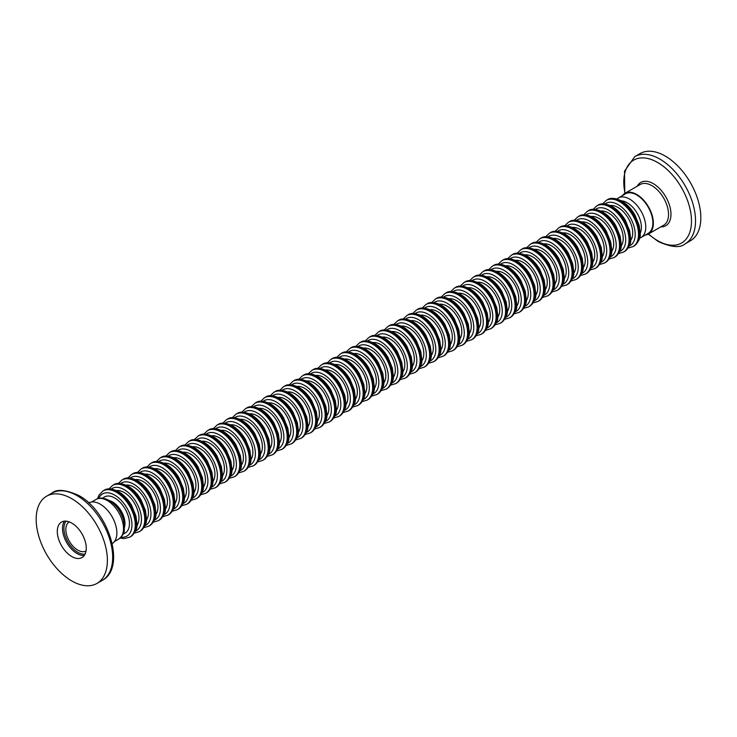 <?xml version="1.0" encoding="UTF-8"?>
<svg xmlns="http://www.w3.org/2000/svg" width="737" height="737" viewBox="0 0 737 737"><rect width="100%" height="100%" fill="white"/><g stroke="black" fill="none" stroke-linecap="round" stroke-linejoin="round"><path stroke-width="1.11" d="M622.535 195.471A23.501 13.57 60 0 1 624.994 193.278A23.501 13.57 60 0 1 636.74 194.448A23.501 13.57 60 0 1 652.098 215.149A23.501 13.57 60 0 1 648.486 233.979A23.501 13.57 60 0 1 645.363 235.011M665.225 156.069A50.356 29.075 60 0 1 698.123 200.446A50.356 29.075 60 0 1 690.403 240.796L685.106 243.855A50.356 29.075 60 0 0 692.826 203.504A50.356 29.075 60 0 0 659.928 159.128A50.356 29.075 60 0 0 634.75 156.64L640.048 153.572A50.356 29.075 60 0 1 665.225 156.069M71.775 523.095A20.479 11.82 -120 0 0 61.53 522.082A20.479 11.82 -120 0 0 58.398 538.489A20.479 11.82 -120 0 0 71.775 556.536A20.479 11.82 -120 0 0 82.01 557.55A20.479 11.82 -120 0 0 85.151 541.142A20.479 11.82 -120 0 0 71.775 523.095M69.25 521.888A16.785 9.692 -120 0 0 66.763 535.366A16.785 9.692 -120 0 0 77.707 550.097A16.785 9.692 -120 0 0 86.036 550.963M112.227 543.584A23.501 13.57 -120 0 0 115.552 524.689A23.501 13.57 -120 0 0 100.26 504.182A23.501 13.57 -120 0 0 88.735 502.892M71.775 580.931A50.356 29.075 -120 0 0 96.952 583.428A50.356 29.075 -120 0 0 104.672 543.077A50.356 29.075 -120 0 0 71.775 498.7A50.356 29.075 -120 0 0 46.597 496.204A50.356 29.075 -120 0 0 38.877 536.554A50.356 29.075 -120 0 0 71.775 580.931M112.135 502.127A17.624 10.18 60 0 1 124.498 525.444A17.624 10.18 60 0 0 112.135 502.127A17.624 10.18 60 0 0 110.587 501.344A17.624 10.18 60 0 1 112.135 502.127M618.205 197.977A22.829 13.183 -120 0 1 629.619 199.101A22.829 13.183 -120 0 1 644.534 219.221A22.829 13.183 -120 0 1 641.033 237.517L648.155 233.399A22.829 13.183 -120 0 0 651.655 215.112A22.829 13.183 -120 0 0 636.74 194.992A22.829 13.183 -120 0 0 625.326 193.859L616.832 198.935M624.994 193.278L640.177 184.517A23.501 13.57 60 0 1 651.923 185.678A23.501 13.57 60 0 1 667.28 206.388A23.501 13.57 60 0 1 663.678 225.218L648.486 233.979M637.293 186.175A24.994 14.427 60 0 1 653.304 183.67A24.994 14.427 60 0 1 670.55 209.603A24.994 14.427 60 0 1 660.794 226.876M625.031 193.26A47.868 27.637 60 0 1 657.634 162.49A47.868 27.637 60 0 1 691.481 221.109A47.868 27.637 60 0 1 657.634 240.658A47.868 27.637 60 0 1 648.532 233.961M64.487 521.16A20.479 11.82 -120 0 0 64.441 537.881A20.479 11.82 -120 0 0 76.998 553.515A20.479 11.82 -120 0 0 84.285 555.458M66.081 521.151A19.475 11.239 -120 0 0 65.639 537.08A19.475 11.239 -120 0 0 77.707 552.289A19.475 11.239 -120 0 0 85.087 554.067M51.894 493.145C56.675 488.843 65.621 489.617 78.748 495.476C108.772 511.34 126.506 567.987 102.25 580.36A50.356 29.075 -120 0 0 109.97 540.009A50.356 29.075 -120 0 0 77.072 495.642A50.356 29.075 -120 0 0 51.894 493.145L46.597 496.204M620.6 201.155A26.689 15.413 60 0 1 638.039 224.674A26.689 15.413 60 0 1 633.949 246.066C638.776 241.957 640.849 237.6 640.158 232.984L639.191 225.43L634.861 214.835C631.277 208.7 626.92 204.103 621.779 201.044C615.211 197.912 610.374 197.507 607.26 199.838A26.689 15.413 60 0 1 620.6 201.155M602.636 203.891L606.311 200.381A26.689 15.413 60 0 1 619.651 201.708A26.689 15.413 60 0 1 637.09 225.227A26.689 15.413 60 0 1 633 246.609L633.949 246.066M604.957 203.956A24.339 14.049 60 0 1 617.993 204.582A24.339 14.049 60 0 1 634.124 226.849A24.339 14.049 60 0 1 629.232 245.992M610.347 205.522A20.811 12.013 60 0 1 617.993 207.465A20.811 12.013 60 0 1 630.817 223.532A20.811 12.013 60 0 1 630.568 240.548M611.111 206.636A26.689 15.413 60 0 1 628.541 230.156A26.689 15.413 60 0 1 624.451 251.547C629.278 247.439 631.351 243.081 630.669 238.466L629.693 230.911L625.363 220.317C621.779 214.181 617.422 209.584 612.281 206.526C605.713 203.394 600.876 202.988 597.762 205.319A26.689 15.413 60 0 1 611.111 206.636M593.138 209.372L596.813 205.863A26.689 15.413 60 0 1 610.153 207.189A26.689 15.413 60 0 1 627.592 230.709A26.689 15.413 60 0 1 623.502 252.091L624.451 251.547M595.468 209.437A24.339 14.049 60 0 1 608.495 210.063A24.339 14.049 60 0 1 624.626 232.33A24.339 14.049 60 0 1 619.734 251.474M600.858 211.003A20.811 12.013 60 0 1 608.495 212.947A20.811 12.013 60 0 1 621.328 229.014A20.811 12.013 60 0 1 621.07 246.029M601.613 212.127A26.689 15.413 60 0 1 619.043 235.637A26.689 15.413 60 0 1 614.953 257.029C619.78 252.92 621.853 248.562 621.171 243.956L620.195 236.402L615.865 225.798C612.29 219.672 607.933 215.066 602.783 212.007C596.224 208.875 591.378 208.47 588.264 210.8A26.689 15.413 60 0 1 601.613 212.127M583.64 214.854L587.315 211.353A26.689 15.413 60 0 1 600.664 212.671A26.689 15.413 60 0 1 618.094 236.19A26.689 15.413 60 0 1 614.004 257.572L614.953 257.029M585.97 214.918A24.339 14.049 60 0 1 598.997 215.545A24.339 14.049 60 0 1 615.128 237.811A24.339 14.049 60 0 1 610.245 256.955M591.36 216.485A20.811 12.013 60 0 1 598.997 218.428A20.811 12.013 60 0 1 611.83 234.495A20.811 12.013 60 0 1 611.581 251.51M592.115 217.608A26.689 15.413 60 0 1 609.554 241.119A26.689 15.413 60 0 1 605.464 262.51C610.291 258.401 612.364 254.044 611.673 249.438L610.697 241.883L606.367 231.28C602.792 225.154 598.435 220.556 593.294 217.489C586.726 214.356 581.889 213.951 578.775 216.282A26.689 15.413 60 0 1 592.115 217.608M574.151 220.335L577.826 216.835A26.689 15.413 60 0 1 591.166 218.152A26.689 15.413 60 0 1 608.605 241.672A26.689 15.413 60 0 1 604.515 263.054L605.464 262.51M576.472 220.4A24.339 14.049 60 0 1 589.508 221.036A24.339 14.049 60 0 1 605.639 243.293A24.339 14.049 60 0 1 600.747 262.446M581.861 221.966A20.811 12.013 60 0 1 589.508 223.91A20.811 12.013 60 0 1 602.332 239.976A20.811 12.013 60 0 1 602.083 256.992M582.617 223.09A26.689 15.413 60 0 1 600.056 246.609A26.689 15.413 60 0 1 595.966 267.992C600.793 263.883 602.866 259.525 602.184 254.919L601.208 247.365L596.878 236.761C593.294 230.635 588.937 226.038 583.796 222.97C577.228 219.838 572.391 219.433 569.277 221.763A26.689 15.413 60 0 1 582.617 223.09M564.653 225.817L568.328 222.316A26.689 15.413 60 0 1 581.668 223.633A26.689 15.413 60 0 1 599.107 247.153A26.689 15.413 60 0 1 595.017 268.535L595.966 267.992M566.983 225.881A24.339 14.049 60 0 1 580.01 226.517A24.339 14.049 60 0 1 596.141 248.774A24.339 14.049 60 0 1 591.249 267.927M572.363 227.447A20.811 12.013 60 0 1 580.01 229.391A20.811 12.013 60 0 1 592.834 245.458A20.811 12.013 60 0 1 592.585 262.473M573.128 228.571A26.689 15.413 60 0 1 590.558 252.091A26.689 15.413 60 0 1 586.468 273.473C591.295 269.373 593.368 265.007 592.686 260.401L591.71 252.846L587.38 242.243C583.805 236.116 579.439 231.519 574.298 228.452C567.739 225.319 562.893 224.914 559.779 227.245A26.689 15.413 60 0 1 573.128 228.571M555.154 231.298L558.83 227.797A26.689 15.413 60 0 1 572.179 229.115A26.689 15.413 60 0 1 589.609 252.634A26.689 15.413 60 0 1 585.519 274.026L586.468 273.473M557.485 231.363A24.339 14.049 60 0 1 570.512 231.998A24.339 14.049 60 0 1 586.643 254.256A24.339 14.049 60 0 1 581.76 273.409M562.875 232.929A20.811 12.013 60 0 1 570.512 234.873A20.811 12.013 60 0 1 583.345 250.939A20.811 12.013 60 0 1 583.096 267.955M563.63 234.053A26.689 15.413 60 0 1 581.069 257.572A26.689 15.413 60 0 1 576.979 278.954C581.806 274.855 583.87 270.488 583.188 265.882L582.212 258.328L577.882 247.724C574.307 241.598 569.95 237.001 564.809 233.933C558.241 230.801 553.404 230.395 550.29 232.726A26.689 15.413 60 0 1 563.63 234.053M545.666 236.78L549.341 233.279A26.689 15.413 60 0 1 562.681 234.596A26.689 15.413 60 0 1 580.12 258.116A26.689 15.413 60 0 1 576.03 279.507L576.979 278.954M547.987 236.844A24.339 14.049 60 0 1 561.023 237.48A24.339 14.049 60 0 1 577.154 259.737A24.339 14.049 60 0 1 572.262 278.89M553.376 238.41A20.811 12.013 60 0 1 561.023 240.354A20.811 12.013 60 0 1 573.847 256.421A20.811 12.013 60 0 1 573.598 273.436M554.132 239.534A26.689 15.413 60 0 1 571.571 263.054A26.689 15.413 60 0 1 567.481 284.436C572.308 280.336 574.381 275.979 573.699 271.363L572.723 263.809L568.393 253.206C564.809 247.079 560.452 242.482 555.311 239.414C548.743 236.282 543.906 235.877 540.792 238.208A26.689 15.413 60 0 1 554.132 239.534M536.168 242.261L539.843 238.76A26.689 15.413 60 0 1 553.183 240.078A26.689 15.413 60 0 1 570.622 263.597A26.689 15.413 60 0 1 566.532 284.989L567.481 284.436M538.489 242.326A24.339 14.049 60 0 1 551.525 242.961A24.339 14.049 60 0 1 567.656 265.219A24.339 14.049 60 0 1 562.764 284.371M543.878 243.892A20.811 12.013 60 0 1 551.525 245.836A20.811 12.013 60 0 1 564.349 261.902A20.811 12.013 60 0 1 564.1 278.918M544.643 245.016A26.689 15.413 60 0 1 562.073 268.535A26.689 15.413 60 0 1 557.983 289.917C562.81 285.818 564.883 281.46 564.201 276.845L563.225 269.291L558.895 258.696C555.32 252.561 550.954 247.964 545.813 244.896C539.254 241.764 534.408 241.358 531.294 243.689A26.689 15.413 60 0 1 544.643 245.016M526.669 247.743L530.345 244.242A26.689 15.413 60 0 1 543.694 245.559A26.689 15.413 60 0 1 561.124 269.079A26.689 15.413 60 0 1 557.034 290.47L557.983 289.917M529 247.807A24.339 14.049 60 0 1 542.027 248.443A24.339 14.049 60 0 1 558.158 270.7A24.339 14.049 60 0 1 553.266 289.853M534.389 249.382A20.811 12.013 60 0 1 542.027 251.317A20.811 12.013 60 0 1 554.86 267.384A20.811 12.013 60 0 1 554.611 284.399M535.145 250.497A26.689 15.413 60 0 1 552.584 274.017A26.689 15.413 60 0 1 548.494 295.399C553.312 291.299 555.385 286.942 554.703 282.326L553.727 274.772L549.397 264.178C545.822 258.042 541.465 253.445 536.324 250.377C529.756 247.245 524.919 246.849 521.805 249.18A26.689 15.413 60 0 1 535.145 250.497M517.181 253.224L520.847 249.723A26.689 15.413 60 0 1 534.196 251.041A26.689 15.413 60 0 1 551.635 274.56A26.689 15.413 60 0 1 547.536 295.952L548.494 295.399M519.502 253.288A24.339 14.049 60 0 1 532.538 253.924A24.339 14.049 60 0 1 548.669 276.182A24.339 14.049 60 0 1 543.777 295.334M524.891 254.864A20.811 12.013 60 0 1 532.538 256.798A20.811 12.013 60 0 1 545.362 272.874A20.811 12.013 60 0 1 545.113 289.881M525.647 255.979A26.689 15.413 60 0 1 543.086 279.498A26.689 15.413 60 0 1 538.996 300.88C543.823 296.781 545.896 292.423 545.205 287.808L544.238 280.253L539.908 269.659C536.324 263.524 531.967 258.927 526.826 255.859C520.258 252.727 515.421 252.33 512.307 254.661A26.689 15.413 60 0 1 525.647 255.979M507.682 258.705L511.358 255.205A26.689 15.413 60 0 1 524.698 256.531A26.689 15.413 60 0 1 542.137 280.042A26.689 15.413 60 0 1 538.047 301.433L538.996 300.88M510.004 258.77A24.339 14.049 60 0 1 523.04 259.406A24.339 14.049 60 0 1 539.171 281.663A24.339 14.049 60 0 1 534.279 300.816M515.393 260.345A20.811 12.013 60 0 1 523.04 262.28A20.811 12.013 60 0 1 535.863 278.356A20.811 12.013 60 0 1 535.615 295.362M516.158 261.46A26.689 15.413 60 0 1 533.588 284.979A26.689 15.413 60 0 1 529.498 306.362C534.325 302.262 536.398 297.905 535.716 293.289L534.74 285.735L530.41 275.141C526.835 269.005 522.469 264.408 517.328 261.34C510.769 258.208 505.923 257.812 502.809 260.143A26.689 15.413 60 0 1 516.158 261.46M498.184 264.187L501.86 260.686A26.689 15.413 60 0 1 515.209 262.013A26.689 15.413 60 0 1 532.639 285.532A26.689 15.413 60 0 1 528.549 306.914L529.498 306.362M500.515 264.251A24.339 14.049 60 0 1 513.542 264.887A24.339 14.049 60 0 1 529.673 287.154A24.339 14.049 60 0 1 524.781 306.297M505.904 265.827A20.811 12.013 60 0 1 513.542 267.761A20.811 12.013 60 0 1 526.375 283.837A20.811 12.013 60 0 1 526.117 300.843M506.66 266.941A26.689 15.413 60 0 1 524.09 290.461A26.689 15.413 60 0 1 520 311.852C524.827 307.744 526.9 303.386 526.218 298.771L525.241 291.216L520.912 280.622C517.337 274.486 512.98 269.889 507.83 266.831C501.271 263.689 496.425 263.293 493.311 265.624A26.689 15.413 60 0 1 506.66 266.941M488.686 269.668L492.362 266.168A26.689 15.413 60 0 1 505.711 267.494A26.689 15.413 60 0 1 523.141 291.014A26.689 15.413 60 0 1 519.051 312.396L520 311.852M491.017 269.742A24.339 14.049 60 0 1 504.044 270.368A24.339 14.049 60 0 1 520.184 292.635A24.339 14.049 60 0 1 515.292 311.779M496.406 271.308A20.811 12.013 60 0 1 504.044 273.252A20.811 12.013 60 0 1 516.877 289.319A20.811 12.013 60 0 1 516.628 306.325M497.162 272.423A26.689 15.413 60 0 1 514.601 295.942A26.689 15.413 60 0 1 510.511 317.334C515.338 313.225 517.411 308.867 516.72 304.252L515.753 296.698L511.423 286.103C507.839 279.968 503.482 275.371 498.341 272.312C491.772 269.171 486.936 268.775 483.822 271.105A26.689 15.413 60 0 1 497.162 272.423M479.197 275.15L482.873 271.649A26.689 15.413 60 0 1 496.213 272.976A26.689 15.413 60 0 1 513.652 296.495A26.689 15.413 60 0 1 509.562 317.877L510.511 317.334M481.519 275.223A24.339 14.049 60 0 1 494.555 275.85A24.339 14.049 60 0 1 510.686 298.117A24.339 14.049 60 0 1 505.794 317.26M486.908 276.79A20.811 12.013 60 0 1 494.555 278.733A20.811 12.013 60 0 1 507.378 294.8A20.811 12.013 60 0 1 507.13 311.806M487.673 277.904A26.689 15.413 60 0 1 505.103 301.424A26.689 15.413 60 0 1 501.013 322.815C505.84 318.706 507.913 314.349 507.231 309.733L506.255 302.179L501.925 291.585C498.341 285.449 493.983 280.852 488.843 277.794C482.274 274.661 477.438 274.256 474.324 276.587A26.689 15.413 60 0 1 487.673 277.904M469.699 280.64L473.375 277.13A26.689 15.413 60 0 1 486.715 278.457A26.689 15.413 60 0 1 504.154 301.977A26.689 15.413 60 0 1 500.064 323.359L501.013 322.815M472.03 280.705A24.339 14.049 60 0 1 485.057 281.331A24.339 14.049 60 0 1 501.188 303.598A24.339 14.049 60 0 1 496.296 322.742M477.419 282.271A20.811 12.013 60 0 1 485.057 284.215A20.811 12.013 60 0 1 497.88 300.281A20.811 12.013 60 0 1 497.632 317.297M478.175 283.386A26.689 15.413 60 0 1 495.605 306.905A26.689 15.413 60 0 1 491.515 328.297C496.342 324.188 498.415 319.83 497.733 315.215L496.756 307.661L492.427 297.066C488.852 290.931 484.495 286.334 479.345 283.275C472.786 280.143 467.94 279.738 464.826 282.068A26.689 15.413 60 0 1 478.175 283.386M460.201 286.122L463.877 282.612A26.689 15.413 60 0 1 477.226 283.938A26.689 15.413 60 0 1 494.656 307.458A26.689 15.413 60 0 1 490.566 328.84L491.515 328.297M462.532 286.186A24.339 14.049 60 0 1 475.558 286.813A24.339 14.049 60 0 1 491.69 309.079A24.339 14.049 60 0 1 486.807 328.223M467.921 287.752A20.811 12.013 60 0 1 475.558 289.696A20.811 12.013 60 0 1 488.391 305.763A20.811 12.013 60 0 1 488.143 322.778M468.677 288.867A26.689 15.413 60 0 1 486.116 312.387A26.689 15.413 60 0 1 482.026 333.778C486.853 329.669 488.926 325.312 488.235 320.696L487.258 313.142L482.928 302.548C479.354 296.412 474.997 291.815 469.856 288.757C463.287 285.624 458.451 285.219 455.337 287.55A26.689 15.413 60 0 1 468.677 288.867M450.712 291.603L454.388 288.093A26.689 15.413 60 0 1 467.728 289.42A26.689 15.413 60 0 1 485.167 312.939A26.689 15.413 60 0 1 481.077 334.322L482.026 333.778M453.034 291.668A24.339 14.049 60 0 1 466.07 292.294A24.339 14.049 60 0 1 482.201 314.561A24.339 14.049 60 0 1 477.309 333.704M458.423 293.234A20.811 12.013 60 0 1 466.07 295.178A20.811 12.013 60 0 1 478.893 311.244A20.811 12.013 60 0 1 478.645 328.26M459.179 294.358A26.689 15.413 60 0 1 476.618 317.868A26.689 15.413 60 0 1 472.528 339.26C477.355 335.151 479.428 330.793 478.746 326.178L477.769 318.624L473.44 308.029C469.856 301.903 465.498 297.297 460.358 294.238C453.789 291.106 448.953 290.7 445.839 293.031A26.689 15.413 60 0 1 459.179 294.358M441.214 297.085L444.89 293.584A26.689 15.413 60 0 1 458.23 294.901A26.689 15.413 60 0 1 475.669 318.421A26.689 15.413 60 0 1 471.579 339.803L472.528 339.26M443.536 297.149A24.339 14.049 60 0 1 456.572 297.776A24.339 14.049 60 0 1 472.703 320.042A24.339 14.049 60 0 1 467.811 339.186M448.925 298.715A20.811 12.013 60 0 1 456.572 300.659A20.811 12.013 60 0 1 469.395 316.726A20.811 12.013 60 0 1 469.147 333.741M449.69 299.839A26.689 15.413 60 0 1 467.12 323.35A26.689 15.413 60 0 1 463.029 344.741C467.857 340.632 469.93 336.275 469.248 331.668L468.271 324.114L463.942 313.511C460.367 307.384 456 302.787 450.86 299.719C444.3 296.587 439.455 296.182 436.341 298.513A26.689 15.413 60 0 1 449.69 299.839M431.716 302.566L435.392 299.065A26.689 15.413 60 0 1 448.741 300.383A26.689 15.413 60 0 1 466.171 323.902A26.689 15.413 60 0 1 462.081 345.285L463.029 344.741M434.047 302.631A24.339 14.049 60 0 1 447.073 303.257A24.339 14.049 60 0 1 463.204 325.524A24.339 14.049 60 0 1 458.322 344.676M439.436 304.197A20.811 12.013 60 0 1 447.073 306.141A20.811 12.013 60 0 1 459.906 322.207A20.811 12.013 60 0 1 459.658 339.223M440.192 305.321A26.689 15.413 60 0 1 457.631 328.84A26.689 15.413 60 0 1 453.541 350.222C458.368 346.114 460.432 341.756 459.75 337.15L458.773 329.596L454.443 318.992C450.869 312.866 446.511 308.269 441.371 305.201C434.802 302.069 429.966 301.663 426.852 303.994A26.689 15.413 60 0 1 440.192 305.321M422.227 308.048L425.894 304.547A26.689 15.413 60 0 1 439.243 305.864A26.689 15.413 60 0 1 456.682 329.384A26.689 15.413 60 0 1 452.582 350.766L453.541 350.222M424.549 308.112A24.339 14.049 60 0 1 437.585 308.748A24.339 14.049 60 0 1 453.716 331.005A24.339 14.049 60 0 1 448.824 350.158M429.938 309.678A20.811 12.013 60 0 1 437.585 311.622A20.811 12.013 60 0 1 450.408 327.689A20.811 12.013 60 0 1 450.16 344.704M430.694 310.802A26.689 15.413 60 0 1 448.133 334.322A26.689 15.413 60 0 1 444.043 355.704C448.87 351.604 450.943 347.238 450.261 342.631L449.284 335.077L444.955 324.473C441.371 318.347 437.013 313.75 431.873 310.682C425.304 307.55 420.468 307.145 417.354 309.476A26.689 15.413 60 0 1 430.694 310.802M412.729 313.529L416.405 310.028A26.689 15.413 60 0 1 429.745 311.346A26.689 15.413 60 0 1 447.184 334.865A26.689 15.413 60 0 1 443.094 356.257L444.043 355.704M415.051 313.594A24.339 14.049 60 0 1 428.086 314.229A24.339 14.049 60 0 1 444.218 336.487A24.339 14.049 60 0 1 439.326 355.639M420.44 315.16A20.811 12.013 60 0 1 428.086 317.103A20.811 12.013 60 0 1 440.91 333.17A20.811 12.013 60 0 1 440.662 350.186M421.205 316.284A26.689 15.413 60 0 1 438.635 339.803A26.689 15.413 60 0 1 434.544 361.185C439.372 357.086 441.445 352.719 440.763 348.113L439.786 340.558L435.456 329.955C431.882 323.829 427.515 319.232 422.375 316.164C415.815 313.032 410.97 312.626 407.856 314.957A26.689 15.413 60 0 1 421.205 316.284M403.231 319.01L406.907 315.51A26.689 15.413 60 0 1 420.256 316.827A26.689 15.413 60 0 1 437.686 340.347A26.689 15.413 60 0 1 433.596 361.738L434.544 361.185M405.562 319.075A24.339 14.049 60 0 1 418.588 319.711A24.339 14.049 60 0 1 434.719 341.968A24.339 14.049 60 0 1 429.828 361.121M410.951 320.641A20.811 12.013 60 0 1 418.588 322.585A20.811 12.013 60 0 1 431.421 338.651A20.811 12.013 60 0 1 431.173 355.667M411.707 321.765A26.689 15.413 60 0 1 429.146 345.285A26.689 15.413 60 0 1 425.046 366.667C429.874 362.567 431.946 358.21 431.265 353.594L430.288 346.04L425.958 335.436C422.384 329.31 418.026 324.713 412.886 321.645C406.317 318.513 401.481 318.108 398.358 320.438A26.689 15.413 60 0 1 411.707 321.765M393.742 324.492L397.409 320.991A26.689 15.413 60 0 1 410.758 322.309A26.689 15.413 60 0 1 428.188 345.828A26.689 15.413 60 0 1 424.097 367.219L425.046 366.667M396.064 324.556A24.339 14.049 60 0 1 409.099 325.192A24.339 14.049 60 0 1 425.231 347.449A24.339 14.049 60 0 1 420.339 366.602M401.453 326.123A20.811 12.013 60 0 1 409.099 328.066A20.811 12.013 60 0 1 421.923 344.133A20.811 12.013 60 0 1 421.675 361.148M402.209 327.246A26.689 15.413 60 0 1 419.648 350.766A26.689 15.413 60 0 1 415.557 372.148C420.385 368.049 422.458 363.691 421.767 359.076L420.799 351.521L416.469 340.927C412.886 334.791 408.528 330.194 403.388 327.127C396.819 323.994 391.983 323.589 388.869 325.92A26.689 15.413 60 0 1 402.209 327.246M384.244 329.973L387.92 326.473A26.689 15.413 60 0 1 401.26 327.79A26.689 15.413 60 0 1 418.699 351.309A26.689 15.413 60 0 1 414.609 372.701L415.557 372.148M386.566 330.038A24.339 14.049 60 0 1 399.601 330.673A24.339 14.049 60 0 1 415.732 352.931A24.339 14.049 60 0 1 410.841 372.084M391.955 331.604A20.811 12.013 60 0 1 399.601 333.548A20.811 12.013 60 0 1 412.425 349.614A20.811 12.013 60 0 1 412.176 366.63M392.72 332.728A26.689 15.413 60 0 1 410.15 356.247A26.689 15.413 60 0 1 406.059 377.63C410.887 373.53 412.96 369.173 412.278 364.557L411.301 357.003L406.971 346.408C403.397 340.273 399.03 335.676 393.89 332.608C387.321 329.476 382.485 329.08 379.371 331.401A26.689 15.413 60 0 1 392.72 332.728M374.746 335.455L378.422 331.954A26.689 15.413 60 0 1 391.771 333.271A26.689 15.413 60 0 1 409.201 356.791A26.689 15.413 60 0 1 405.11 378.182L406.059 377.63M377.077 335.519A24.339 14.049 60 0 1 390.103 336.155A24.339 14.049 60 0 1 406.234 358.412A24.339 14.049 60 0 1 401.343 377.565M382.466 337.095A20.811 12.013 60 0 1 390.103 339.029A20.811 12.013 60 0 1 402.936 355.105A20.811 12.013 60 0 1 402.678 372.111M383.222 338.209A26.689 15.413 60 0 1 400.652 361.729A26.689 15.413 60 0 1 396.561 383.111C401.389 379.011 403.461 374.654 402.78 370.038L401.803 362.484L397.473 351.89C393.899 345.754 389.541 341.157 384.392 338.09C377.832 334.957 372.986 334.561 369.873 336.892A26.689 15.413 60 0 1 383.222 338.209M365.248 340.936L368.924 337.435A26.689 15.413 60 0 1 382.273 338.762A26.689 15.413 60 0 1 399.703 362.272A26.689 15.413 60 0 1 395.612 383.664L396.561 383.111M367.579 341.001A24.339 14.049 60 0 1 380.605 341.636A24.339 14.049 60 0 1 396.746 363.894A24.339 14.049 60 0 1 391.854 383.047M372.968 342.576A20.811 12.013 60 0 1 380.605 344.511A20.811 12.013 60 0 1 393.438 360.586A20.811 12.013 60 0 1 393.19 377.593M373.723 343.691A26.689 15.413 60 0 1 391.163 367.21A26.689 15.413 60 0 1 387.072 388.592C391.9 384.493 393.973 380.135 393.282 375.52L392.314 367.966L387.984 357.371C384.401 351.236 380.043 346.639 374.903 343.571C368.334 340.439 363.498 340.043 360.384 342.373A26.689 15.413 60 0 1 373.723 343.691M355.759 346.418L359.435 342.917A26.689 15.413 60 0 1 372.775 344.243A26.689 15.413 60 0 1 390.214 367.754A26.689 15.413 60 0 1 386.124 389.145L387.072 388.592M358.081 346.482A24.339 14.049 60 0 1 371.116 347.118A24.339 14.049 60 0 1 387.247 369.384A24.339 14.049 60 0 1 382.356 388.528M363.47 348.057A20.811 12.013 60 0 1 371.116 349.992A20.811 12.013 60 0 1 383.94 366.068A20.811 12.013 60 0 1 383.691 383.074M364.235 349.172A26.689 15.413 60 0 1 381.665 372.692A26.689 15.413 60 0 1 377.574 394.074C382.402 389.974 384.474 385.617 383.793 381.001L382.816 373.447L378.486 362.853C374.903 356.717 370.545 352.12 365.405 349.062C358.836 345.92 354 345.524 350.886 347.855A26.689 15.413 60 0 1 364.235 349.172M346.261 351.899L349.937 348.398A26.689 15.413 60 0 1 363.277 349.725A26.689 15.413 60 0 1 380.716 373.244A26.689 15.413 60 0 1 376.625 394.627L377.574 394.074M348.592 351.973A24.339 14.049 60 0 1 361.618 352.599A24.339 14.049 60 0 1 377.749 374.866A24.339 14.049 60 0 1 372.858 394.009M353.981 353.539A20.811 12.013 60 0 1 361.618 355.483A20.811 12.013 60 0 1 374.442 371.549A20.811 12.013 60 0 1 374.193 388.556M354.737 354.654A26.689 15.413 60 0 1 372.167 378.173A26.689 15.413 60 0 1 368.076 399.565C372.904 395.456 374.976 391.098 374.295 386.483L373.318 378.929L368.988 368.334C365.414 362.199 361.056 357.602 355.907 354.543C349.347 351.402 344.501 351.005 341.388 353.336A26.689 15.413 60 0 1 354.737 354.654M336.763 357.381L340.439 353.88A26.689 15.413 60 0 1 353.788 355.206A26.689 15.413 60 0 1 371.218 378.726A26.689 15.413 60 0 1 367.127 400.108L368.076 399.565M339.094 357.454A24.339 14.049 60 0 1 352.12 358.081A24.339 14.049 60 0 1 368.251 380.347A24.339 14.049 60 0 1 363.369 399.491M344.483 359.02A20.811 12.013 60 0 1 352.12 360.964A20.811 12.013 60 0 1 364.953 377.031A20.811 12.013 60 0 1 364.704 394.037M345.238 360.135A26.689 15.413 60 0 1 362.678 383.655A26.689 15.413 60 0 1 358.587 405.046C363.415 400.937 365.488 396.58 364.797 391.964L363.82 384.41L359.49 373.816C355.916 367.68 351.558 363.083 346.418 360.024C339.849 356.883 335.013 356.487 331.899 358.818A26.689 15.413 60 0 1 345.238 360.135M327.274 362.871L330.95 359.361A26.689 15.413 60 0 1 344.29 360.688A26.689 15.413 60 0 1 361.729 384.207A26.689 15.413 60 0 1 357.638 405.59L358.587 405.046M329.596 362.936A24.339 14.049 60 0 1 342.631 363.562A24.339 14.049 60 0 1 358.762 385.829A24.339 14.049 60 0 1 353.871 404.972M334.985 364.502A20.811 12.013 60 0 1 342.631 366.446A20.811 12.013 60 0 1 355.455 382.512A20.811 12.013 60 0 1 355.206 399.528M335.74 365.616A26.689 15.413 60 0 1 353.18 389.136A26.689 15.413 60 0 1 349.089 410.527C353.917 406.419 355.989 402.061 355.308 397.446L354.331 389.891L350.001 379.297C346.418 373.162 342.06 368.564 336.92 365.506C330.351 362.374 325.514 361.968 322.401 364.299A26.689 15.413 60 0 1 335.74 365.616M317.776 368.353L321.452 364.843A26.689 15.413 60 0 1 334.791 366.169A26.689 15.413 60 0 1 352.231 389.689A26.689 15.413 60 0 1 348.14 411.071L349.089 410.527M320.098 368.417A24.339 14.049 60 0 1 333.133 369.044A24.339 14.049 60 0 1 349.264 391.31A24.339 14.049 60 0 1 344.372 410.454M325.487 369.983A20.811 12.013 60 0 1 333.133 371.927A20.811 12.013 60 0 1 345.957 387.994A20.811 12.013 60 0 1 345.708 405.009M326.251 371.098A26.689 15.413 60 0 1 343.682 394.617A26.689 15.413 60 0 1 339.591 416.009C344.419 411.9 346.491 407.543 345.81 402.927L344.833 395.373L340.503 384.778C336.929 378.643 332.562 374.046 327.421 370.987C320.862 367.855 316.016 367.45 312.903 369.781A26.689 15.413 60 0 1 326.251 371.098M308.278 373.834L311.954 370.324A26.689 15.413 60 0 1 325.303 371.651A26.689 15.413 60 0 1 342.733 395.17A26.689 15.413 60 0 1 338.642 416.552L339.591 416.009M310.609 373.899A24.339 14.049 60 0 1 323.635 374.525A24.339 14.049 60 0 1 339.766 396.792A24.339 14.049 60 0 1 334.884 415.935M315.998 375.465A20.811 12.013 60 0 1 323.635 377.408A20.811 12.013 60 0 1 336.468 393.475A20.811 12.013 60 0 1 336.219 410.491M316.753 376.579A26.689 15.413 60 0 1 334.193 400.099A26.689 15.413 60 0 1 330.102 421.49C334.93 417.382 336.993 413.024 336.312 408.409L335.335 400.854L331.005 390.26C327.431 384.134 323.073 379.527 317.933 376.469C311.364 373.337 306.528 372.931 303.414 375.262A26.689 15.413 60 0 1 316.753 376.579M298.789 379.315L302.456 375.815A26.689 15.413 60 0 1 315.805 377.132A26.689 15.413 60 0 1 333.244 400.652A26.689 15.413 60 0 1 329.144 422.034L330.102 421.49M301.111 379.38A24.339 14.049 60 0 1 314.146 380.006A24.339 14.049 60 0 1 330.277 402.273A24.339 14.049 60 0 1 325.385 421.417M306.5 380.946A20.811 12.013 60 0 1 314.146 382.89A20.811 12.013 60 0 1 326.97 398.957A20.811 12.013 60 0 1 326.721 415.972M307.255 382.07A26.689 15.413 60 0 1 324.695 405.58A26.689 15.413 60 0 1 320.604 426.972C325.432 422.863 327.504 418.505 326.823 413.899L325.846 406.345L321.516 395.741C317.933 389.615 313.575 385.009 308.435 381.95C301.866 378.818 297.029 378.413 293.916 380.743A26.689 15.413 60 0 1 307.255 382.07M289.291 384.797L292.967 381.296A26.689 15.413 60 0 1 306.306 382.614A26.689 15.413 60 0 1 323.746 406.133A26.689 15.413 60 0 1 319.655 427.515L320.604 426.972M291.612 384.861A24.339 14.049 60 0 1 304.648 385.488A24.339 14.049 60 0 1 320.779 407.754A24.339 14.049 60 0 1 315.887 426.907M297.002 386.428A20.811 12.013 60 0 1 304.648 388.371A20.811 12.013 60 0 1 317.472 404.438A20.811 12.013 60 0 1 317.223 421.453M297.766 387.551A26.689 15.413 60 0 1 315.196 411.071A26.689 15.413 60 0 1 311.106 432.453C315.933 428.344 318.006 423.987 317.325 419.381L316.348 411.826L312.018 401.223C308.444 395.096 304.077 390.499 298.936 387.432C292.377 384.299 287.531 383.894 284.418 386.225A26.689 15.413 60 0 1 297.766 387.551M279.793 390.278L283.469 386.778A26.689 15.413 60 0 1 296.818 388.095A26.689 15.413 60 0 1 314.248 411.615A26.689 15.413 60 0 1 310.157 432.997L311.106 432.453M282.124 390.343A24.339 14.049 60 0 1 295.15 390.978A24.339 14.049 60 0 1 311.281 413.236A24.339 14.049 60 0 1 306.389 432.389M287.513 391.909A20.811 12.013 60 0 1 295.15 393.853A20.811 12.013 60 0 1 307.983 409.919A20.811 12.013 60 0 1 307.734 426.935M288.268 393.033A26.689 15.413 60 0 1 305.708 416.552A26.689 15.413 60 0 1 301.608 437.935C306.435 433.835 308.508 429.468 307.826 424.862L306.85 417.308L302.52 406.704C298.946 400.578 294.588 395.981 289.448 392.913C282.879 389.781 278.042 389.376 274.919 391.706A26.689 15.413 60 0 1 288.268 393.033M270.295 395.76L273.971 392.259A26.689 15.413 60 0 1 287.319 393.576A26.689 15.413 60 0 1 304.75 417.096A26.689 15.413 60 0 1 300.659 438.487L301.608 437.935M272.626 395.824A24.339 14.049 60 0 1 285.661 396.46A24.339 14.049 60 0 1 301.792 418.717A24.339 14.049 60 0 1 296.9 437.87M278.015 397.39A20.811 12.013 60 0 1 285.661 399.334A20.811 12.013 60 0 1 298.485 415.401A20.811 12.013 60 0 1 298.236 432.416M278.77 398.514A26.689 15.413 60 0 1 296.21 422.034A26.689 15.413 60 0 1 292.119 443.416C296.947 439.316 299.019 434.95 298.328 430.344L297.361 422.789L293.031 412.186C289.448 406.059 285.09 401.462 279.949 398.395C273.381 395.262 268.544 394.857 265.431 397.188A26.689 15.413 60 0 1 278.77 398.514M260.806 401.241L264.482 397.74A26.689 15.413 60 0 1 277.821 399.058A26.689 15.413 60 0 1 295.261 422.577A26.689 15.413 60 0 1 291.17 443.969L292.119 443.416M263.127 401.306A24.339 14.049 60 0 1 276.163 401.941A24.339 14.049 60 0 1 292.294 424.199A24.339 14.049 60 0 1 287.402 443.352M268.517 402.872A20.811 12.013 60 0 1 276.163 404.816A20.811 12.013 60 0 1 288.987 420.882A20.811 12.013 60 0 1 288.738 437.898M269.281 403.996A26.689 15.413 60 0 1 286.711 427.515A26.689 15.413 60 0 1 282.621 448.897C287.448 444.798 289.521 440.44 288.84 435.825L287.863 428.271L283.533 417.667C279.959 411.541 275.592 406.944 270.451 403.876C263.883 400.744 259.046 400.338 255.932 402.669A26.689 15.413 60 0 1 269.281 403.996M251.308 406.723L254.984 403.222A26.689 15.413 60 0 1 268.332 404.539A26.689 15.413 60 0 1 285.763 428.059A26.689 15.413 60 0 1 281.672 449.45L282.621 448.897M253.639 406.787A24.339 14.049 60 0 1 266.665 407.423A24.339 14.049 60 0 1 282.796 429.68A24.339 14.049 60 0 1 277.904 448.833M259.028 408.353A20.811 12.013 60 0 1 266.665 410.297A20.811 12.013 60 0 1 279.498 426.364A20.811 12.013 60 0 1 279.24 443.379M259.783 409.477A26.689 15.413 60 0 1 277.213 432.997A26.689 15.413 60 0 1 273.123 454.379C277.95 450.279 280.023 445.922 279.341 441.306L278.365 433.752L274.035 423.158C270.461 417.022 266.103 412.425 260.953 409.357C254.394 406.225 249.548 405.82 246.434 408.151A26.689 15.413 60 0 1 259.783 409.477M241.81 412.204L245.485 408.703A26.689 15.413 60 0 1 258.834 410.021A26.689 15.413 60 0 1 276.264 433.54A26.689 15.413 60 0 1 272.174 454.932L273.123 454.379M244.14 412.269A24.339 14.049 60 0 1 257.167 412.904A24.339 14.049 60 0 1 273.307 435.162A24.339 14.049 60 0 1 268.415 454.314M249.53 413.835A20.811 12.013 60 0 1 257.167 415.779A20.811 12.013 60 0 1 270 431.845A20.811 12.013 60 0 1 269.751 448.861M250.285 414.959A26.689 15.413 60 0 1 267.724 438.478A26.689 15.413 60 0 1 263.634 459.86C268.461 455.761 270.534 451.403 269.843 446.788L268.876 439.234L264.537 428.639C260.962 422.504 256.605 417.907 251.464 414.839C244.896 411.707 240.059 411.31 236.945 413.632A26.689 15.413 60 0 1 250.285 414.959M232.321 417.686L235.997 414.185A26.689 15.413 60 0 1 249.336 415.502A26.689 15.413 60 0 1 266.776 439.022A26.689 15.413 60 0 1 262.685 460.413L263.634 459.86M234.642 417.75A24.339 14.049 60 0 1 247.678 418.386A24.339 14.049 60 0 1 263.809 440.643A24.339 14.049 60 0 1 258.917 459.796M240.032 419.325A20.811 12.013 60 0 1 247.678 421.26A20.811 12.013 60 0 1 260.502 437.336A20.811 12.013 60 0 1 260.253 454.342M240.796 420.44A26.689 15.413 60 0 1 258.226 443.96A26.689 15.413 60 0 1 254.136 465.342C258.963 461.242 261.036 456.885 260.354 452.269L259.378 444.715L255.048 434.121C251.464 427.985 247.107 423.388 241.966 420.32C235.398 417.188 230.561 416.792 227.447 419.123A26.689 15.413 60 0 1 240.796 420.44M222.823 423.167L226.499 419.666A26.689 15.413 60 0 1 239.838 420.993A26.689 15.413 60 0 1 257.277 444.503A26.689 15.413 60 0 1 253.187 465.895L254.136 465.342M225.154 423.231A24.339 14.049 60 0 1 238.18 423.867A24.339 14.049 60 0 1 254.311 446.125A24.339 14.049 60 0 1 249.419 465.277M230.534 424.807A20.811 12.013 60 0 1 238.18 426.741A20.811 12.013 60 0 1 251.004 442.817A20.811 12.013 60 0 1 250.755 459.824M231.298 425.922A26.689 15.413 60 0 1 248.728 449.441A26.689 15.413 60 0 1 244.638 470.823C249.465 466.724 251.538 462.366 250.856 457.751L249.88 450.196L245.55 439.602C241.976 433.467 237.609 428.87 232.468 425.802C225.909 422.67 221.063 422.273 217.949 424.604A26.689 15.413 60 0 1 231.298 425.922M213.325 428.648L217 425.148A26.689 15.413 60 0 1 230.349 426.474A26.689 15.413 60 0 1 247.779 449.985A26.689 15.413 60 0 1 243.689 471.376L244.638 470.823M215.655 428.713A24.339 14.049 60 0 1 228.682 429.349A24.339 14.049 60 0 1 244.813 451.615A24.339 14.049 60 0 1 239.93 470.759M221.045 430.288A20.811 12.013 60 0 1 228.682 432.223A20.811 12.013 60 0 1 241.515 448.299A20.811 12.013 60 0 1 241.266 465.305M221.8 431.403A26.689 15.413 60 0 1 239.239 454.922A26.689 15.413 60 0 1 235.149 476.305C239.976 472.205 242.04 467.848 241.358 463.232L240.382 455.678L236.052 445.084C232.477 438.948 228.12 434.351 222.979 431.292C216.411 428.151 211.574 427.755 208.46 430.086A26.689 15.413 60 0 1 221.8 431.403M203.836 434.13L207.512 430.629A26.689 15.413 60 0 1 220.851 431.956A26.689 15.413 60 0 1 238.291 455.475A26.689 15.413 60 0 1 234.2 476.857L235.149 476.305M206.157 434.204A24.339 14.049 60 0 1 219.193 434.83A24.339 14.049 60 0 1 235.324 457.097A24.339 14.049 60 0 1 230.432 476.24M211.547 435.77A20.811 12.013 60 0 1 219.193 437.704A20.811 12.013 60 0 1 232.017 453.78A20.811 12.013 60 0 1 231.768 470.786M212.302 436.884A26.689 15.413 60 0 1 229.741 460.404A26.689 15.413 60 0 1 225.651 481.795C230.478 477.687 232.551 473.329 231.869 468.714L230.893 461.159L226.563 450.565C222.979 444.429 218.622 439.832 213.481 436.774C206.913 433.632 202.076 433.236 198.962 435.567A26.689 15.413 60 0 1 212.302 436.884M194.338 439.611L198.013 436.111A26.689 15.413 60 0 1 211.353 437.437A26.689 15.413 60 0 1 228.792 460.957A26.689 15.413 60 0 1 224.702 482.339L225.651 481.795M196.659 439.685A24.339 14.049 60 0 1 209.695 440.311A24.339 14.049 60 0 1 225.826 462.578A24.339 14.049 60 0 1 220.934 481.722M202.049 441.251A20.811 12.013 60 0 1 209.695 443.195A20.811 12.013 60 0 1 222.519 459.262A20.811 12.013 60 0 1 222.27 476.268M202.813 442.366A26.689 15.413 60 0 1 220.243 465.885A26.689 15.413 60 0 1 216.153 487.277C220.98 483.168 223.053 478.81 222.371 474.195L221.395 466.641L217.065 456.046C213.49 449.911 209.124 445.314 203.983 442.255C197.424 439.114 192.578 438.718 189.464 441.048A26.689 15.413 60 0 1 202.813 442.366M184.84 445.093L188.515 441.592A26.689 15.413 60 0 1 201.864 442.919A26.689 15.413 60 0 1 219.294 466.438A26.689 15.413 60 0 1 215.204 487.82L216.153 487.277M187.17 445.166A24.339 14.049 60 0 1 200.197 445.793A24.339 14.049 60 0 1 216.328 468.059A24.339 14.049 60 0 1 211.445 487.203M192.56 446.733A20.811 12.013 60 0 1 200.197 448.676A20.811 12.013 60 0 1 213.03 464.743A20.811 12.013 60 0 1 212.781 481.758M193.315 447.847A26.689 15.413 60 0 1 210.754 471.367A26.689 15.413 60 0 1 206.664 492.758C211.491 488.649 213.555 484.292 212.873 479.676L211.897 472.122L207.567 461.528C203.992 455.392 199.635 450.795 194.494 447.737C187.926 444.604 183.089 444.199 179.975 446.53A26.689 15.413 60 0 1 193.315 447.847M175.351 450.583L179.017 447.073A26.689 15.413 60 0 1 192.366 448.4A26.689 15.413 60 0 1 209.805 471.92A26.689 15.413 60 0 1 205.706 493.302L206.664 492.758M177.672 450.648A24.339 14.049 60 0 1 190.708 451.274A24.339 14.049 60 0 1 206.839 473.541A24.339 14.049 60 0 1 201.947 492.684M183.062 452.214A20.811 12.013 60 0 1 190.708 454.158A20.811 12.013 60 0 1 203.532 470.224A20.811 12.013 60 0 1 203.283 487.24M183.817 453.329A26.689 15.413 60 0 1 201.256 476.848A26.689 15.413 60 0 1 197.166 498.24C201.993 494.131 204.066 489.773 203.384 485.158L202.408 477.604L198.078 467.009C194.494 460.874 190.137 456.277 184.996 453.218C178.428 450.086 173.591 449.681 170.477 452.011A26.689 15.413 60 0 1 183.817 453.329M165.853 456.065L169.528 452.555A26.689 15.413 60 0 1 182.868 453.881A26.689 15.413 60 0 1 200.307 477.401A26.689 15.413 60 0 1 196.217 498.783L197.166 498.24M168.174 456.129A24.339 14.049 60 0 1 181.21 456.756A24.339 14.049 60 0 1 197.341 479.022A24.339 14.049 60 0 1 192.449 498.166M173.564 457.695A20.811 12.013 60 0 1 181.21 459.639A20.811 12.013 60 0 1 194.034 475.706A20.811 12.013 60 0 1 193.785 492.721M174.328 458.81A26.689 15.413 60 0 1 191.758 482.33A26.689 15.413 60 0 1 187.668 503.721C192.495 499.612 194.568 495.255 193.886 490.639L192.91 483.085L188.58 472.491C185.005 466.355 180.639 461.758 175.498 458.7C168.939 455.567 164.093 455.162 160.979 457.493A26.689 15.413 60 0 1 174.328 458.81M156.355 461.546L160.03 458.046A26.689 15.413 60 0 1 173.379 459.363A26.689 15.413 60 0 1 190.809 482.882A26.689 15.413 60 0 1 186.719 504.265L187.668 503.721M158.685 461.611A24.339 14.049 60 0 1 171.712 462.237A24.339 14.049 60 0 1 187.843 484.504A24.339 14.049 60 0 1 182.951 503.647M164.075 463.177A20.811 12.013 60 0 1 171.712 465.121A20.811 12.013 60 0 1 184.545 481.187A20.811 12.013 60 0 1 184.296 498.203M164.83 464.301A26.689 15.413 60 0 1 182.269 487.811A26.689 15.413 60 0 1 178.17 509.203C182.997 505.094 185.07 500.736 184.388 496.13L183.412 488.576L179.082 477.972C175.507 471.846 171.15 467.24 166 464.181C159.441 461.049 154.604 460.643 151.481 462.974A26.689 15.413 60 0 1 164.83 464.301M146.856 467.028L150.532 463.527A26.689 15.413 60 0 1 163.881 464.844A26.689 15.413 60 0 1 181.311 488.364A26.689 15.413 60 0 1 177.221 509.746L178.17 509.203M149.187 467.092A24.339 14.049 60 0 1 162.223 467.719A24.339 14.049 60 0 1 178.354 489.985A24.339 14.049 60 0 1 173.462 509.129M154.577 468.658A20.811 12.013 60 0 1 162.223 470.602A20.811 12.013 60 0 1 175.047 486.669A20.811 12.013 60 0 1 174.798 503.684M155.332 469.782A26.689 15.413 60 0 1 172.771 493.293A26.689 15.413 60 0 1 168.681 514.684C173.508 510.575 175.581 506.218 174.89 501.611L173.923 494.057L169.593 483.454C166.009 477.327 161.652 472.73 156.511 469.662C149.943 466.53 145.106 466.125 141.992 468.456A26.689 15.413 60 0 1 155.332 469.782M137.368 472.509L141.043 469.008A26.689 15.413 60 0 1 154.383 470.326A26.689 15.413 60 0 1 171.822 493.845A26.689 15.413 60 0 1 167.732 515.227L168.681 514.684M139.689 472.574A24.339 14.049 60 0 1 152.725 473.209A24.339 14.049 60 0 1 168.856 495.467A24.339 14.049 60 0 1 163.964 514.619M145.078 474.14A20.811 12.013 60 0 1 152.725 476.084A20.811 12.013 60 0 1 165.549 492.15A20.811 12.013 60 0 1 165.3 509.166M145.843 475.264A26.689 15.413 60 0 1 163.273 498.783A26.689 15.413 60 0 1 159.183 520.165C164.01 516.057 166.083 511.699 165.401 507.093L164.425 499.539L160.095 488.935C156.511 482.809 152.154 478.212 147.013 475.144C140.445 472.012 135.608 471.606 132.494 473.937A26.689 15.413 60 0 1 145.843 475.264M127.87 477.991L131.545 474.49A26.689 15.413 60 0 1 144.885 475.807A26.689 15.413 60 0 1 162.324 499.327A26.689 15.413 60 0 1 158.234 520.709L159.183 520.165M130.2 478.055A24.339 14.049 60 0 1 143.227 478.691A24.339 14.049 60 0 1 159.358 500.948A24.339 14.049 60 0 1 154.466 520.101M135.59 479.621A20.811 12.013 60 0 1 143.227 481.565A20.811 12.013 60 0 1 156.06 497.632A20.811 12.013 60 0 1 155.802 514.647M136.345 480.745A26.689 15.413 60 0 1 153.775 504.265A26.689 15.413 60 0 1 149.685 525.647C154.512 521.547 156.585 517.181 155.903 512.574L154.927 505.02L150.597 494.416C147.022 488.29 142.665 483.693 137.515 480.625C130.956 477.493 126.11 477.088 122.996 479.418A26.689 15.413 60 0 1 136.345 480.745M118.371 483.472L122.047 479.971A26.689 15.413 60 0 1 135.396 481.289A26.689 15.413 60 0 1 152.826 504.808A26.689 15.413 60 0 1 148.736 526.2L149.685 525.647M120.702 483.536A24.339 14.049 60 0 1 133.729 484.172A24.339 14.049 60 0 1 149.869 506.43A24.339 14.049 60 0 1 144.977 525.582M126.091 485.103A20.811 12.013 60 0 1 133.729 487.046A20.811 12.013 60 0 1 146.562 503.113A20.811 12.013 60 0 1 146.313 520.129M126.847 486.227A26.689 15.413 60 0 1 144.286 509.746A26.689 15.413 60 0 1 140.196 531.128C145.023 527.029 147.096 522.671 146.405 518.056L145.438 510.501L141.099 499.898C137.524 493.772 133.167 489.175 128.026 486.107C121.458 482.975 116.621 482.569 113.507 484.9A26.689 15.413 60 0 1 126.847 486.227M108.883 488.953L112.558 485.453A26.689 15.413 60 0 1 125.898 486.77A26.689 15.413 60 0 1 143.337 510.29A26.689 15.413 60 0 1 139.247 531.681L140.196 531.128M111.204 489.018A24.339 14.049 60 0 1 124.24 489.654A24.339 14.049 60 0 1 140.371 511.911A24.339 14.049 60 0 1 135.479 531.064M116.593 490.584A20.811 12.013 60 0 1 124.24 492.528A20.811 12.013 60 0 1 137.064 508.594A20.811 12.013 60 0 1 136.815 525.61M117.349 491.708A26.689 15.413 60 0 1 134.788 515.227A26.689 15.413 60 0 1 130.698 536.61C135.525 532.51 137.598 528.153 136.916 523.537L135.94 515.983L131.61 505.379C128.026 499.253 123.669 494.656 118.528 491.588C111.96 488.456 107.123 488.051 104.009 490.381A26.689 15.413 60 0 1 117.349 491.708M97.487 498.765L98.942 495.153L103.06 490.934A26.689 15.413 60 0 1 116.4 492.252A26.689 15.413 60 0 1 133.839 515.771A26.689 15.413 60 0 1 129.749 537.162L130.698 536.61M98.767 498.387A24.339 14.049 60 0 1 114.742 495.135A24.339 14.049 60 0 1 131.637 520.995A24.339 14.049 60 0 1 121.144 537.153M109.389 500.58A17.624 10.18 60 0 1 112.485 501.915A17.624 10.18 60 0 1 124.562 526.854M102.784 498.194A20.811 12.013 60 0 1 114.742 498.009A20.811 12.013 60 0 1 128.754 517.89A20.811 12.013 60 0 1 123.319 533.772M107.39 500.616A22.829 13.183 60 0 1 122.296 520.727A22.829 13.183 60 0 1 118.804 539.023C126.349 532.197 123.53 531.202 124.553 526.669L123.604 520.313C120.979 511.506 116.16 504.882 109.15 500.441C103.733 497.668 99.338 497.355 95.976 499.483A22.829 13.183 60 0 1 107.39 500.616M111.103 501.704A17.624 10.18 60 0 1 112.015 502.192A17.624 10.18 60 0 1 124.442 524.808M640.158 233.343A20.092 11.599 -120 0 0 627.187 202.739A20.092 11.599 -120 0 0 621.383 200.814M648.265 234.108L658.252 241.524C671.379 247.383 680.325 248.157 685.106 243.855M624.773 193.416L624.515 171.168L634.75 156.64M102.25 580.36L96.952 583.428M628.127 248.047L633 246.609M606.311 200.381L607.26 199.838M618.629 253.528L623.502 252.091M596.813 205.863L597.762 205.319M609.14 259.009L614.004 257.572M587.315 211.353L588.264 210.8M599.642 264.491L604.515 263.054M577.826 216.835L578.775 216.282M590.144 269.972L595.017 268.535M568.328 222.316L569.277 221.763M580.645 275.454L585.519 274.026M558.83 227.797L559.779 227.245M571.157 280.935L576.03 279.507M549.341 233.279L550.29 232.726M561.658 286.417L566.532 284.989M539.843 238.76L540.792 238.208M552.16 291.898L557.034 290.47M530.345 244.242L531.294 243.689M542.672 297.38L547.536 295.952M520.847 249.723L521.805 249.18M533.173 302.861L538.047 301.433M511.358 255.205L512.307 254.661M523.675 308.342L528.549 306.914M501.86 260.686L502.809 260.143M514.186 313.824L519.051 312.396M492.362 266.168L493.311 265.624M504.688 319.305L509.562 317.877M482.873 271.649L483.822 271.105M495.19 324.796L500.064 323.359M473.375 277.13L474.324 276.587M485.701 330.277L490.566 328.84M463.877 282.612L464.826 282.068M476.203 335.759L481.077 334.322M454.388 288.093L455.337 287.55M466.705 341.24L471.579 339.803M444.89 293.584L445.839 293.031M457.207 346.722L462.081 345.285M435.392 299.065L436.341 298.513M447.718 352.203L452.582 350.766M425.894 304.547L426.852 303.994M438.22 357.685L443.094 356.257M416.405 310.028L417.354 309.476M428.722 363.166L433.596 361.738M406.907 315.51L407.856 314.957M419.233 368.647L424.097 367.219M397.409 320.991L398.358 320.438M409.735 374.129L414.609 372.701M387.92 326.473L388.869 325.92M400.237 379.61L405.11 378.182M378.422 331.954L379.371 331.401M390.748 385.092L395.612 383.664M368.924 337.435L369.873 336.892M381.25 390.573L386.124 389.145M359.435 342.917L360.384 342.373M371.752 396.055L376.625 394.627M349.937 348.398L350.886 347.855M362.263 401.536L367.127 400.108M340.439 353.88L341.388 353.336M352.765 407.017L357.638 405.59M330.95 359.361L331.899 358.818M343.267 412.508L348.14 411.071M321.452 364.843L322.401 364.299M333.769 417.99L338.642 416.552M311.954 370.324L312.903 369.781M324.28 423.471L329.144 422.034M302.456 375.815L303.414 375.262M314.782 428.952L319.655 427.515M292.967 381.296L293.916 380.743M305.284 434.434L310.157 432.997M283.469 386.778L284.418 386.225M295.795 439.915L300.659 438.487M273.971 392.259L274.919 391.706M286.297 445.397L291.17 443.969M264.482 397.74L265.431 397.188M276.799 450.878L281.672 449.45M254.984 403.222L255.932 402.669M267.31 456.36L272.174 454.932M245.485 408.703L246.434 408.151M257.812 461.841L262.685 460.413M235.997 414.185L236.945 413.632M248.314 467.322L253.187 465.895M226.499 419.666L227.447 419.123M238.825 472.804L243.689 471.376M217 425.148L217.949 424.604M229.327 478.285L234.2 476.857M207.512 430.629L208.46 430.086M219.829 483.767L224.702 482.339M198.013 436.111L198.962 435.567M210.331 489.248L215.204 487.82M188.515 441.592L189.464 441.048M200.842 494.739L205.706 493.302M179.017 447.073L179.975 446.53M191.344 500.22L196.217 498.783M169.528 452.555L170.477 452.011M181.846 505.702L186.719 504.265M160.03 458.046L160.979 457.493M172.357 511.183L177.221 509.746M150.532 463.527L151.481 462.974M162.859 516.665L167.732 515.227M141.043 469.008L141.992 468.456M153.36 522.146L158.234 520.709M131.545 474.49L132.494 473.937M143.872 527.628L148.736 526.2M122.047 479.971L122.996 479.418M134.374 533.109L139.247 531.681M112.558 485.453L113.507 484.9M120.177 538.065L124.074 538.618L129.749 537.162M103.06 490.934L104.009 490.381M114.465 541.529L118.804 539.023M91.637 501.989L95.976 499.483M641.033 237.517L639.513 238.226"/></g></svg>
